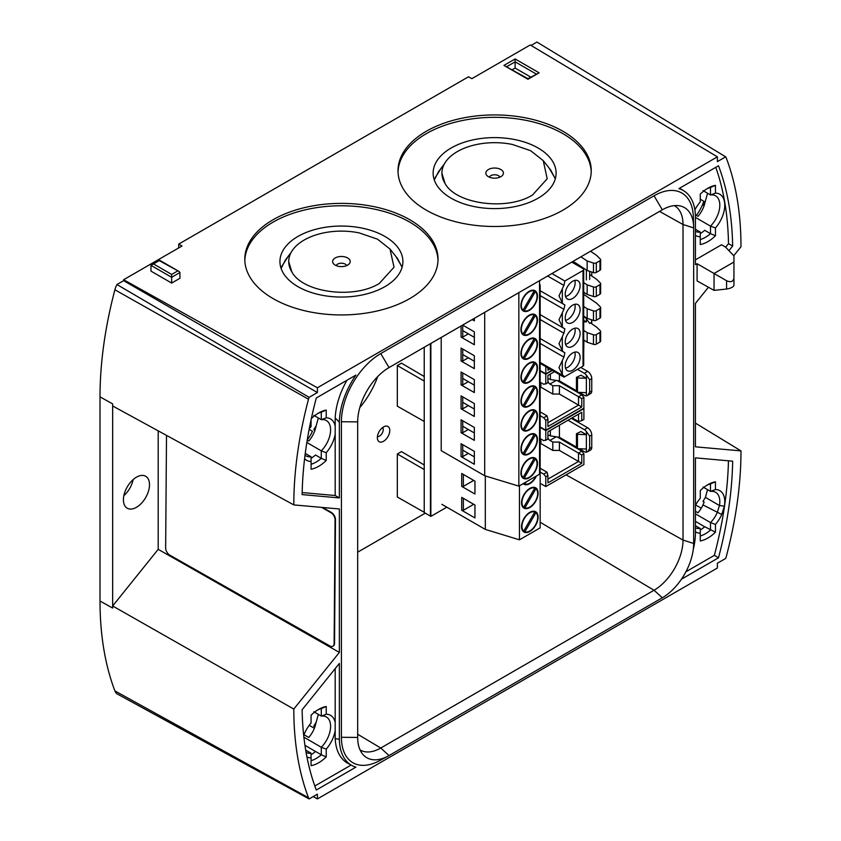 <?xml version="1.0" encoding="UTF-8"?>
<svg xmlns="http://www.w3.org/2000/svg" width="841" height="841" viewBox="0 0 841 841"><rect width="100%" height="100%" fill="white"/><g stroke="black" fill="none" stroke-linecap="round" stroke-linejoin="round"><path stroke-width="1.26" d="M430.855 343.433L430.855 516.385L446.802 507.186M430.855 516.385L424.232 512.558L424.232 347.259L424.232 512.558L430.445 516.143L430.445 343.675M565.541 368.211A10.544 6.087 120 0 0 567.707 367.338A10.544 6.087 120 0 0 574.834 352.116M572.668 352.989A10.544 6.087 120 0 0 565.783 362.282A10.544 6.087 120 0 0 567.402 370.723A10.544 6.087 120 0 0 572.668 370.208A10.544 6.087 120 0 0 579.554 360.915A10.544 6.087 120 0 0 577.935 352.474A10.544 6.087 120 0 0 572.668 352.989M565.541 344.305A10.544 6.087 120 0 0 567.707 343.433A10.544 6.087 120 0 0 574.834 328.211M572.668 329.083A10.544 6.087 120 0 0 565.783 338.376A10.544 6.087 120 0 0 567.402 346.818A10.544 6.087 120 0 0 572.668 346.303A10.544 6.087 120 0 0 579.554 337.01A10.544 6.087 120 0 0 577.935 328.568A10.544 6.087 120 0 0 572.668 329.083M565.541 320.4A10.544 6.087 120 0 0 567.707 319.527A10.544 6.087 120 0 0 574.834 304.305M572.668 305.178A10.544 6.087 120 0 0 565.783 314.471A10.544 6.087 120 0 0 567.402 322.912A10.544 6.087 120 0 0 572.668 322.397A10.544 6.087 120 0 0 579.554 313.104A10.544 6.087 120 0 0 577.935 304.663A10.544 6.087 120 0 0 572.668 305.178M565.541 296.495A10.544 6.087 120 0 0 567.707 295.622A10.544 6.087 120 0 0 574.834 280.4M572.668 281.272A10.544 6.087 120 0 0 565.783 290.565A10.544 6.087 120 0 0 567.402 299.007A10.544 6.087 120 0 0 572.668 298.492A10.544 6.087 120 0 0 579.554 289.199A10.544 6.087 120 0 0 577.935 280.757A10.544 6.087 120 0 0 572.668 281.272M583.707 339.974L587.165 342.234L593.483 344.337A2.344 1.356 0 0 0 596.311 344.127L599.959 342.014A2.344 1.356 0 0 0 600.642 341.057L600.642 331.501A2.344 1.356 0 0 0 600.337 330.818L596.69 327.17L590.487 322.912M583.707 330.408L587.165 332.668L593.483 334.781A2.344 1.356 0 0 0 596.311 334.56L599.959 332.458A2.344 1.356 0 0 0 600.642 331.501M587.165 332.668L587.165 342.234M573.099 261.309L587.165 270.518L593.483 272.621A2.344 1.356 0 0 0 596.311 272.41L599.959 270.297A2.344 1.356 0 0 0 600.642 269.341L600.642 259.785A2.344 1.356 0 0 0 600.337 259.102L596.69 255.454L590.55 251.238M551.917 273.546L564.847 281.01L583.023 270.518A2.344 1.356 0 0 0 583.707 269.562A2.344 1.356 0 0 0 583.023 268.605L571.743 262.098M580.858 256.831L587.165 260.952L593.483 263.065A2.344 1.356 0 0 0 596.311 262.844L599.959 260.742A2.344 1.356 0 0 0 600.642 259.785M587.165 260.952L587.165 270.518M583.707 282.597L587.165 284.857L593.483 286.97A2.344 1.356 0 0 0 596.311 286.749L599.959 284.647A2.344 1.356 0 0 0 600.642 283.69L600.642 293.246A2.344 1.356 180 0 1 599.959 294.203L596.311 296.316A2.344 1.356 180 0 1 593.483 296.526L587.165 294.424L583.707 292.163M600.642 283.69A2.344 1.356 0 0 0 600.337 283.007L596.69 279.359L589.646 274.523M599.959 318.108L599.959 308.552A2.344 1.356 0 0 0 600.642 307.596L600.642 317.152A2.344 1.356 180 0 1 599.959 318.108L596.311 320.221A2.344 1.356 180 0 1 593.483 320.432L587.165 318.329L583.707 316.069M600.642 307.596A2.344 1.356 0 0 0 600.337 306.912L596.69 303.265L583.707 294.35M593.483 320.432L593.483 310.876A2.344 1.356 0 0 0 596.311 310.655L596.311 320.221M583.707 269.562L583.707 365.183A2.344 1.356 180 0 1 583.023 366.14L563.975 377.136L540.164 363.386M540.164 338.534L564.185 352.4A16.978 9.808 -60 0 0 564.879 352.736L563.933 357.141L540.164 343.422M562.324 326.792L559.002 319.759L562.324 312.736L562.324 326.792A16.978 9.808 120 0 0 564.185 328.495A16.978 9.808 120 0 0 564.879 328.831L563.933 333.236L540.164 319.517M540.164 290.723L564.185 304.589A16.978 9.808 -60 0 0 564.879 304.926L563.933 309.33L540.164 295.611M564.847 281.01A16.978 9.808 120 0 0 564.879 281.02L563.933 285.425L547.638 276.016M599.959 308.552L596.311 310.655M593.483 310.876L587.165 308.763L583.707 306.502M540.164 362.439L563.975 376.179L563.975 377.136M559.002 343.664L562.324 336.642L562.324 350.697L559.002 343.664M562.324 360.547L562.324 374.602L559.002 367.57L562.324 360.547A16.978 9.808 -60 0 1 563.933 357.141M559.002 295.853L562.324 288.831L562.324 302.886L559.002 295.853M562.324 312.736A16.978 9.808 -60 0 1 563.933 309.33M564.185 352.4A16.978 9.808 -60 0 1 562.324 350.697M563.933 333.236A16.978 9.808 120 0 0 562.324 336.642M562.324 374.602A16.978 9.808 120 0 0 563.975 376.179M564.185 304.589A16.978 9.808 -60 0 1 562.324 302.886M563.933 285.425A16.978 9.808 120 0 0 562.324 288.831M587.165 294.424L587.165 284.857M587.165 318.329L587.165 308.763M529.199 477.783A11.711 6.76 120 0 0 536.842 467.459A11.711 6.76 120 0 0 535.055 458.072A11.711 6.76 120 0 0 529.199 458.65A11.711 6.76 120 0 0 521.546 468.973A11.711 6.76 120 0 0 523.344 478.361A11.711 6.76 120 0 0 529.199 477.783M523.081 477.457A11.122 6.423 -60 0 1 522.093 468.405A11.122 6.423 -60 0 1 529.199 459.133A11.122 6.423 -60 0 1 534.14 458.292L523.081 477.457M529.199 477.299A11.122 6.423 -60 0 1 524.248 478.14L535.318 458.976A11.122 6.423 -60 0 1 536.295 468.027A11.122 6.423 -60 0 1 529.199 477.299M529.199 453.877A11.711 6.76 120 0 0 536.842 443.554A11.711 6.76 120 0 0 535.055 434.166A11.711 6.76 120 0 0 529.199 434.744A11.711 6.76 120 0 0 521.546 445.068A11.711 6.76 120 0 0 523.344 454.455A11.711 6.76 120 0 0 529.199 453.877M529.199 429.972A11.711 6.76 120 0 0 536.842 419.648A11.711 6.76 120 0 0 535.055 410.261A11.711 6.76 120 0 0 529.199 410.839A11.711 6.76 120 0 0 521.546 421.162A11.711 6.76 120 0 0 523.344 430.55A11.711 6.76 120 0 0 529.199 429.972M529.199 406.066A11.711 6.76 120 0 0 536.842 395.743A11.711 6.76 120 0 0 535.055 386.355A11.711 6.76 120 0 0 529.199 386.934A11.711 6.76 120 0 0 521.546 397.257A11.711 6.76 120 0 0 523.344 406.645A11.711 6.76 120 0 0 529.199 406.066M529.199 382.161A11.711 6.76 120 0 0 536.842 371.838A11.711 6.76 120 0 0 535.055 362.45A11.711 6.76 120 0 0 529.199 363.028A11.711 6.76 120 0 0 521.546 373.351A11.711 6.76 120 0 0 523.344 382.739A11.711 6.76 120 0 0 529.199 382.161M529.199 358.255A11.711 6.76 120 0 0 536.842 347.932A11.711 6.76 120 0 0 535.055 338.545A11.711 6.76 120 0 0 529.199 339.123A11.711 6.76 120 0 0 521.546 349.446A11.711 6.76 120 0 0 523.344 358.834A11.711 6.76 120 0 0 529.199 358.255M529.199 334.35A11.711 6.76 120 0 0 536.842 324.027A11.711 6.76 120 0 0 535.055 314.639A11.711 6.76 120 0 0 529.199 315.217A11.711 6.76 120 0 0 521.546 325.541A11.711 6.76 120 0 0 523.344 334.928A11.711 6.76 120 0 0 529.199 334.35M529.199 310.445A11.711 6.76 120 0 0 536.842 300.121A11.711 6.76 120 0 0 535.055 290.734A11.711 6.76 120 0 0 529.199 291.312A11.711 6.76 120 0 0 521.546 301.635A11.711 6.76 120 0 0 523.344 311.023A11.711 6.76 120 0 0 529.199 310.445M523.081 453.551A11.122 6.423 -60 0 1 522.093 444.5A11.122 6.423 -60 0 1 529.199 435.228A11.122 6.423 -60 0 1 534.14 434.387L523.081 453.551M529.199 453.394A11.122 6.423 -60 0 1 524.248 454.235L535.318 435.07A11.122 6.423 -60 0 1 536.295 444.122A11.122 6.423 -60 0 1 529.199 453.394M523.081 429.646A11.122 6.423 -60 0 1 522.093 420.595A11.122 6.423 -60 0 1 529.199 411.323A11.122 6.423 -60 0 1 534.14 410.482L523.081 429.646M529.199 429.488A11.122 6.423 -60 0 1 524.248 430.329L535.318 411.165A11.122 6.423 -60 0 1 536.295 420.216A11.122 6.423 -60 0 1 529.199 429.488M523.081 405.74A11.122 6.423 -60 0 1 522.093 396.689A11.122 6.423 -60 0 1 529.199 387.417A11.122 6.423 -60 0 1 534.14 386.576L523.081 405.74M529.199 405.583A11.122 6.423 -60 0 1 524.248 406.424L535.318 387.259A11.122 6.423 -60 0 1 536.295 396.311A11.122 6.423 -60 0 1 529.199 405.583M523.081 381.835A11.122 6.423 -60 0 1 522.093 372.784A11.122 6.423 -60 0 1 529.199 363.512A11.122 6.423 -60 0 1 534.14 362.671L523.081 381.835M529.199 381.677A11.122 6.423 -60 0 1 524.248 382.518L535.318 363.354A11.122 6.423 -60 0 1 536.295 372.405A11.122 6.423 -60 0 1 529.199 381.677M523.081 357.93A11.122 6.423 -60 0 1 522.093 348.878A11.122 6.423 -60 0 1 529.199 339.606A11.122 6.423 -60 0 1 534.14 338.765L523.081 357.93M529.199 357.772A11.122 6.423 -60 0 1 524.248 358.613L535.318 339.449A11.122 6.423 -60 0 1 536.295 348.5A11.122 6.423 -60 0 1 529.199 357.772M523.081 334.024A11.122 6.423 -60 0 1 522.093 324.973A11.122 6.423 -60 0 1 529.199 315.701A11.122 6.423 -60 0 1 534.14 314.86L523.081 334.024M529.199 333.866A11.122 6.423 -60 0 1 524.248 334.707L535.318 315.543A11.122 6.423 -60 0 1 536.295 324.594A11.122 6.423 -60 0 1 529.199 333.866M523.081 310.119A11.122 6.423 -60 0 1 522.093 301.067A11.122 6.423 -60 0 1 529.199 291.795A11.122 6.423 -60 0 1 534.14 290.954L523.081 310.119M529.199 309.961A11.122 6.423 -60 0 1 524.248 310.802L535.318 291.638A11.122 6.423 -60 0 1 536.295 300.689A11.122 6.423 -60 0 1 529.199 309.961M474.335 318.329L474.335 320.841L472.158 319.591M462.645 325.089L474.335 331.838L474.335 344.747L461.078 337.094L461.078 325.982M462.739 325.141L462.739 337.094L461.078 337.094M474.335 355.743L474.335 368.652L461.078 360.999L461.078 348.09L474.335 355.743M462.739 349.047L462.739 360.999L461.078 360.999M474.335 379.648L474.335 392.558L461.078 384.905L461.078 371.995L474.335 379.648M462.739 372.952L462.739 384.905L461.078 384.905M474.335 403.554L474.335 416.463L461.078 408.81L461.078 395.901L474.335 403.554M462.739 396.857L462.739 408.81L461.078 408.81M474.335 427.459L474.335 440.369L461.078 432.716L461.078 419.806L474.335 427.459M462.739 420.763L462.739 432.716L461.078 432.716M468.332 333.866L462.739 337.094M468.332 357.772L462.739 360.999M468.332 381.677L462.739 384.905M468.332 405.583L462.739 408.81M468.332 429.488L462.739 432.716M474.335 451.365L474.335 464.274L461.078 456.621L461.078 443.712L474.335 451.365M462.739 444.668L462.739 456.621L461.078 456.621M468.332 453.394L462.739 456.621M441.21 337.462L441.21 450.65L484.689 475.743L518.844 486.14L539.544 474.187L539.544 280.684M518.844 292.636L518.844 486.14M484.689 312.358L484.689 475.743M333.11 646.088A5.855 3.438 -120.9 0 0 333.32 645.972A5.855 3.438 -120.9 0 0 334.529 643.344L335.485 519.57A5.855 3.438 -120.9 0 0 331.312 512.421L322.597 507.47M166.507 435.386L165.645 547.985A5.855 3.438 -120.9 0 0 169.819 555.134L329.872 645.951A5.855 3.438 -120.9 0 0 332.91 646.224A5.855 3.438 -120.9 0 0 334.119 643.586L335.075 519.812A5.855 3.438 -120.9 0 0 330.902 512.663L321.598 507.386M529.819 531.449A11.711 6.76 120 0 0 537.462 521.126A11.711 6.76 120 0 0 535.675 511.738A11.711 6.76 120 0 0 529.819 512.316A11.711 6.76 120 0 0 522.166 522.639A11.711 6.76 120 0 0 523.964 532.027A11.711 6.76 120 0 0 529.819 531.449M523.701 531.123A11.122 6.423 -60 0 1 522.713 522.072A11.122 6.423 -60 0 1 529.819 512.8A11.122 6.423 -60 0 1 534.76 511.959L523.701 531.123L522.366 530.356M529.819 530.965A11.122 6.423 -60 0 1 524.868 531.806L535.938 512.642A11.122 6.423 -60 0 1 536.915 521.693A11.122 6.423 -60 0 1 529.819 530.965M522.419 530.45A11.122 6.423 120 0 0 522.797 530.608L524.868 531.806M529.819 507.543A11.711 6.76 120 0 0 537.462 497.22A11.711 6.76 120 0 0 535.675 487.833A11.711 6.76 120 0 0 529.819 488.411A11.711 6.76 120 0 0 522.166 498.734A11.711 6.76 120 0 0 523.964 508.122A11.711 6.76 120 0 0 529.819 507.543M523.186 483.638A11.711 6.76 120 0 0 523.964 484.216A11.711 6.76 120 0 0 529.819 483.638A11.711 6.76 120 0 0 536.442 475.985M532.731 463.444A11.711 6.76 120 0 0 530.86 463.99M532.027 458.103A11.711 6.76 120 0 0 532.637 457.536M532.731 439.538A11.711 6.76 120 0 0 530.86 440.085M532.027 434.198A11.711 6.76 120 0 0 532.637 433.63M532.731 415.633A11.711 6.76 120 0 0 530.86 416.179M532.027 410.292A11.711 6.76 120 0 0 532.637 409.725M532.731 391.727A11.711 6.76 120 0 0 530.86 392.274M532.027 386.387A11.711 6.76 120 0 0 532.637 385.819M532.731 367.822A11.711 6.76 120 0 0 530.86 368.369M532.027 362.482A11.711 6.76 120 0 0 532.637 361.914M532.731 343.916A11.711 6.76 120 0 0 530.86 344.463M523.701 507.218A11.122 6.423 -60 0 1 522.713 498.166A11.122 6.423 -60 0 1 529.819 488.894A11.122 6.423 -60 0 1 534.76 488.053L523.701 507.218L522.366 506.45M529.819 507.06A11.122 6.423 -60 0 1 524.868 507.901L535.938 488.737A11.122 6.423 -60 0 1 536.915 497.788A11.122 6.423 -60 0 1 529.819 507.06M522.419 506.545A11.122 6.423 120 0 0 522.797 506.702L524.868 507.901M522.04 477.162A11.122 6.423 -60 0 1 522.166 476.353M535.917 476.29A11.122 6.423 -60 0 1 529.819 483.155A11.122 6.423 -60 0 1 524.868 483.995L526.014 481.998M523.722 483.333L524.868 483.995M522.04 453.257A11.122 6.423 -60 0 1 522.166 452.447M527.738 460.132A11.122 6.423 -60 0 1 526.981 460.279M522.04 429.352A11.122 6.423 -60 0 1 522.166 428.542M527.738 436.227A11.122 6.423 -60 0 1 526.981 436.374M522.04 405.446A11.122 6.423 -60 0 1 522.166 404.637M527.738 412.321A11.122 6.423 -60 0 1 526.981 412.468M522.04 381.541A11.122 6.423 -60 0 1 522.166 380.731M527.738 388.416A11.122 6.423 -60 0 1 526.981 388.563M522.04 357.635A11.122 6.423 -60 0 1 522.166 356.826M527.738 364.51A11.122 6.423 -60 0 1 526.981 364.658M526.603 358.76L526.277 359.317M528.159 358.771L528.526 358.119M526.603 382.666L526.277 383.223M528.159 382.676L528.526 382.024M526.603 406.571L526.277 407.128M528.159 406.581L528.526 405.93M526.603 430.476L526.277 431.034M528.159 430.487L528.526 429.835M526.603 454.382L526.277 454.939M528.159 454.392L528.526 453.741M526.603 478.287L526.277 478.844M528.159 478.298L528.526 477.646M533.425 487.286L535.938 488.737M530.482 345.115A11.122 6.423 -60 0 1 532.406 344.474M536.842 346.408A11.122 6.423 -60 0 1 537.105 346.934M532.048 361.966A11.122 6.423 -60 0 1 531.27 362.629M530.482 369.02A11.122 6.423 -60 0 1 532.406 368.379M536.842 370.313A11.122 6.423 -60 0 1 537.105 370.839M532.048 385.872A11.122 6.423 -60 0 1 531.27 386.534M530.482 392.926A11.122 6.423 -60 0 1 532.406 392.284M536.842 394.219A11.122 6.423 -60 0 1 537.105 394.744M532.048 409.777A11.122 6.423 -60 0 1 531.27 410.44M530.482 416.831A11.122 6.423 -60 0 1 532.406 416.19M536.842 418.124A11.122 6.423 -60 0 1 537.105 418.65M532.048 433.683A11.122 6.423 -60 0 1 531.27 434.345M530.482 440.737A11.122 6.423 -60 0 1 532.406 440.095M536.842 442.03A11.122 6.423 -60 0 1 537.105 442.555M532.048 457.588A11.122 6.423 -60 0 1 531.27 458.25M530.482 464.642A11.122 6.423 -60 0 1 532.406 464.001M536.842 465.935A11.122 6.423 -60 0 1 537.105 466.461M521.904 356.3A11.711 6.76 120 0 0 521.735 357.141M526.382 365.225A11.711 6.76 120 0 0 526.971 365.173M521.904 380.206A11.711 6.76 120 0 0 521.735 381.047M526.382 389.131A11.711 6.76 120 0 0 526.971 389.078M521.904 404.111A11.711 6.76 120 0 0 521.735 404.952M526.382 413.036A11.711 6.76 120 0 0 526.971 412.984M521.904 428.016A11.711 6.76 120 0 0 521.735 428.857M526.382 436.942A11.711 6.76 120 0 0 526.971 436.889M521.904 451.922A11.711 6.76 120 0 0 521.735 452.763M526.382 460.847A11.711 6.76 120 0 0 526.971 460.794M521.904 475.827A11.711 6.76 120 0 0 521.735 476.668M474.335 337.336L462.739 330.639M474.335 361.241L462.739 354.545M474.335 385.146L462.739 378.45M474.335 409.052L462.739 402.355M474.335 432.957L462.739 426.261M474.955 470.13L461.709 462.476M474.335 456.863L462.739 450.166M474.955 481.126L474.955 494.035L461.709 486.382L461.709 473.472L474.955 481.126M463.359 474.429L463.359 486.382L461.709 486.382M473.714 480.411L463.359 486.382M533.425 511.191L535.938 512.642M474.955 505.031L474.955 517.94L461.709 510.287L461.709 497.378L474.955 505.031M463.359 498.335L463.359 510.287L461.709 510.287M473.714 504.316L463.359 510.287M441.83 504.316L485.31 529.409L519.465 539.817L540.164 527.864L540.164 333.562L539.544 333.919L540.164 333.562L540.164 284.983L539.544 284.3M525.951 341.761L527.233 341.025L525.951 341.761M531.155 338.755L532.437 338.019L531.155 338.755M519.465 485.783L519.465 539.817M485.31 475.932L485.31 529.409M537.462 319.496A11.711 6.76 120 0 0 536.905 318.55M534.477 316.983A11.711 6.76 120 0 0 532.952 316.92M522.103 333.814A11.122 6.423 -60 0 1 521.956 332.521M537.462 295.59A11.711 6.76 120 0 0 536.905 294.644M534.477 293.078A11.711 6.76 120 0 0 532.952 293.015M522.103 309.909A11.122 6.423 -60 0 1 521.956 308.615M526.056 311.538L526.371 310.991M532.637 293.562A11.122 6.423 -60 0 1 534.182 293.593M537.052 295.937A11.122 6.423 -60 0 1 537.441 297.031M521.567 307.522A11.711 6.76 120 0 0 521.546 308.962M526.056 335.443L526.371 334.897M532.637 317.467A11.122 6.423 -60 0 1 534.182 317.499M537.052 319.843A11.122 6.423 -60 0 1 537.441 320.936M521.567 331.428A11.711 6.76 120 0 0 521.546 332.868M539.544 285.341L540.164 284.983M583.896 294.476L583.896 292.279M579.165 265.283L577.473 265.399M577.473 265.209L576.442 264.61L577.42 264.137M586.377 270.003L586.377 279.916M589.646 271.349L589.646 279.464M591.759 272.053L591.759 275.974M591.297 319.706A5.855 3.385 60 0 1 591.759 322.177L589.646 323.396L586.377 318.75A5.855 3.385 -120 0 0 584.306 316.92L583.707 316.573M549.888 369.01L547.912 370.145L547.912 367.864M545.798 366.644L545.798 373.814L552.011 370.229M583.707 351.927L583.896 341.004M540.164 370.566L545.798 373.814M586.377 318.75L586.377 321.935L583.707 321.83M586.377 321.935L583.707 320.4M591.759 322.177L591.759 323.785M580.784 367.433L587.617 371.375A5.855 3.385 60 0 1 591.759 378.545L589.646 379.775L586.377 375.128A5.855 3.385 -120 0 0 584.306 373.288L577.473 369.346M591.759 390.981A5.855 3.385 60 0 1 590.55 393.662L587.733 395.281L589.646 392.2L591.759 390.981L591.759 378.545M579.249 392.369L584.306 395.281A5.855 3.385 -120 0 0 586.377 395.838L587.733 395.281M540.342 386.355L541.026 385.336L540.342 388.037L540.164 386.461M540.164 382.224L543.728 384.284L547.912 382.876L547.912 375.464L554.503 371.669M583.707 363.165L583.707 352.358M581.772 398.602L578.513 396.71L581.825 394.807L583.896 397.383L581.772 398.602L581.772 406.97L547.912 426.513L547.912 419.102L545.798 420.332L543.728 417.756L547.039 415.843L540.164 411.869M547.912 419.102L547.039 415.843M581.772 406.97L578.513 405.078L578.513 396.71L559.423 385.693L552.8 385.693L549.94 384.043A2.933 1.693 60 0 1 547.912 380.994M547.912 422.75L578.513 405.078L559.423 394.061L552.8 394.061L552.8 385.693M543.728 417.756L540.164 415.696M559.423 394.061L559.423 385.693M545.798 420.332L545.798 430.182L583.896 408.19L583.896 397.383M552.379 370.439L545.798 374.245L540.164 370.997M540.164 426.934L545.798 430.182M557.163 380.563L581.825 394.807M540.164 382.981L540.952 384.936M586.377 375.128L586.377 378.303L577.473 377.945L577.473 392.295L586.377 392.652L586.377 395.838M577.473 377.945L576.442 377.357L580.942 375.17L586.377 378.303L586.377 392.652M577.473 392.295L576.442 391.696L576.442 377.357M550.371 374.045L550.371 379.512L559.423 380.91L559.423 374.508M589.646 379.775L589.646 392.2M547.912 379.985A2.933 1.693 60 0 1 548.479 379.123A2.933 1.693 60 0 1 549.94 379.259L550.371 379.512M576.442 390.739L559.423 380.91M552.8 394.061L541.015 387.259M545.798 374.245L545.798 384.095M571.312 418.324L587.617 427.743A5.855 3.385 60 0 1 591.759 434.913L589.646 436.143L586.377 431.496A5.855 3.385 -120 0 0 584.306 429.656L568.001 420.237M591.759 447.349A5.855 3.385 60 0 1 590.55 450.03L587.733 451.659L589.646 448.568L591.759 447.349L591.759 434.913M579.249 448.737L584.306 451.649A5.855 3.385 -120 0 0 586.377 452.206L587.733 451.659M540.342 442.723L541.026 441.704L540.342 444.405L540.164 442.829M540.164 438.603L543.728 440.652L547.912 439.244L547.912 431.832L581.772 412.29L581.772 420.658L583.896 419.428L583.896 408.621L545.798 430.613L540.164 427.365M578.513 414.171L578.513 421.53L581.772 420.658M581.772 454.97L578.513 453.089L581.825 451.175L583.896 453.751L581.772 454.97L581.772 463.338L547.912 482.881L547.912 475.47L545.798 476.7L543.728 474.124L547.039 472.211L540.164 468.237M547.912 475.47L547.039 472.211M581.772 463.338L578.513 461.446L578.513 453.089L559.423 442.061L552.8 442.061L549.94 440.411A2.933 1.693 60 0 1 547.912 437.362M547.912 479.118L578.513 461.446L559.423 450.429L552.8 450.429L552.8 442.061M543.728 474.124L540.164 472.064M559.423 450.429L559.423 442.061M545.798 476.7L545.798 486.55L583.896 464.558L583.896 453.751M578.513 421.53L572.132 417.851M540.164 483.302L545.798 486.55M557.163 436.931L581.825 451.175M540.164 439.349L540.952 441.304M586.377 431.496L586.377 434.681L577.473 434.313L577.473 448.663L586.377 449.02L586.377 452.206M577.473 434.313L576.442 433.725L580.942 431.538L586.377 434.681L586.377 449.02M577.473 448.663L576.442 448.064L576.442 433.725M550.371 430.413L550.371 435.88L559.423 437.278L559.423 425.189M589.646 436.143L589.646 448.568M547.912 436.353A2.933 1.693 60 0 1 548.479 435.491A2.933 1.693 60 0 1 549.94 435.638L550.371 435.88M576.442 447.107L559.423 437.278M552.8 450.429L541.015 443.627M545.798 430.613L545.798 440.463M695.433 423.118L740.984 450.892A351.338 202.849 -60 0 1 726.288 556.553A11.711 6.76 -60 0 1 725.667 558.456L717.384 563.239L717.384 568.022L317.404 798.939L313.199 796.595M158.203 430.844L158.203 549.331L112.662 605.983A355.732 205.383 120 0 0 112.652 608.064L112.652 403.901A355.732 205.383 120 0 0 112.662 405.982L293.803 504.905A351.338 202.849 -60 0 1 308.5 399.233A11.711 6.76 -60 0 1 309.12 397.341L116.941 284.521A16.41 9.472 -60 0 0 114.902 289.777A356.037 205.561 -60 0 0 100.016 396.857L100.016 601.021A356.037 205.561 -60 0 0 114.902 690.913A16.41 9.472 -60 0 0 116.941 693.814L309.12 798.95L317.404 794.167L317.404 798.939M309.12 798.95A11.711 6.76 -60 0 1 308.5 797.762A351.338 202.849 -60 0 1 293.803 709.068L339.354 652.406L339.354 508.973L293.803 504.905M112.662 605.983L293.803 709.068M136.463 507.302A18.449 10.649 -60 0 1 127.128 508.143A18.449 10.649 -60 0 1 124.447 493.331A18.449 10.649 -60 0 1 136.463 477.183A18.449 10.649 -60 0 1 145.577 476.206A18.449 10.649 -60 0 1 148.542 490.944A18.449 10.649 -60 0 1 136.463 507.302M133.109 479.622A18.06 10.428 -60 0 1 123.858 495.643M158.203 549.331L339.354 652.406M116.941 284.521L123.616 280.673L317.404 392.547L309.12 397.341M317.404 392.547L317.404 387.775L123.616 279.727L123.616 280.673M171.659 283.07L179.942 278.287L179.9 272.547L179.175 271.538L159.243 260.615L151.002 265.367L150.959 271.117L171.659 283.07L171.659 274.439L177.409 271.117M562.944 131.27A96.62 55.779 0 0 0 457.515 119.212A96.62 55.779 0 0 0 398.003 170.881A96.62 55.779 0 0 0 426.303 210.155A96.62 55.779 0 0 0 531.459 222.276A96.62 55.779 0 0 0 591.234 170.881A96.62 55.779 0 0 0 562.944 131.27M409.746 219.722A96.62 55.779 0 0 0 304.316 207.664A96.62 55.779 0 0 0 244.805 259.333A96.62 55.779 0 0 0 273.104 298.608A96.62 55.779 0 0 0 378.261 310.728A96.62 55.779 0 0 0 438.035 259.333A96.62 55.779 0 0 0 409.746 219.722M178.713 247.916L178.713 244.09L182.013 246.014L123.616 279.727M317.404 387.775L717.384 156.846L530.24 44.962L471.854 78.676L468.521 76.773L178.713 244.09M438.014 260.531A96.599 55.769 0 0 0 409.735 222.119A96.599 55.769 0 0 0 305.272 209.829A96.599 55.769 0 0 0 244.836 260.531M591.212 172.079A96.599 55.769 0 0 0 562.934 133.666A96.599 55.769 0 0 0 458.471 121.377A96.599 55.769 0 0 0 398.035 172.079M515.112 58.965L539.123 72.82L527.948 79.264L503.948 65.409L515.112 58.965L515.112 61.824L506.944 66.544M539.123 72.82L527.948 78.676L503.948 65.409M531.039 45.446L536.926 42.05L725.667 156.846L717.384 161.63L717.384 156.846M530.713 77.078L515.112 68.068L515.112 61.824L536.127 73.955M515.112 68.068L512.358 69.666M538.093 148.005A61.488 35.501 0 0 0 471.002 140.331A61.488 35.501 0 0 0 433.136 173.214A61.488 35.501 0 0 0 451.144 198.203A61.488 35.501 0 0 0 518.067 205.919A61.488 35.501 0 0 0 556.101 173.214A61.488 35.501 0 0 0 538.093 148.005M555.323 178.734L549.141 168.063M441.924 173.235L445.015 183.37C455.78 204.184 507.102 211.007 532.532 194.996L547.218 178.765L543.223 160.62L550.697 170.029L555.302 178.818M543.223 160.62L530.66 150.707L512.4 144.463A52.699 30.423 0 0 0 441.924 173.099A52.699 30.423 0 0 0 445.015 183.37M434.313 180.006L438.624 171.522L444.353 163.963M500.837 169.514A8.788 5.067 0 0 0 489.641 168.925A8.788 5.067 0 0 0 486.603 175.17A8.788 5.067 0 0 0 488.411 176.694A8.788 5.067 0 0 0 502.645 175.17A8.788 5.067 0 0 0 500.837 169.514M499.88 177.167A5.403 3.122 0 0 0 498.44 175.674A5.403 3.122 0 0 0 493.152 174.886A5.403 3.122 0 0 0 489.367 177.167M441.536 167.674L434.103 179.354M384.894 236.447A61.488 35.501 0 0 0 317.803 228.773A61.488 35.501 0 0 0 279.937 261.667A61.488 35.501 0 0 0 297.945 286.655A61.488 35.501 0 0 0 364.868 294.371A61.488 35.501 0 0 0 402.902 261.667A61.488 35.501 0 0 0 384.894 236.447M402.124 267.186L395.943 256.516M288.726 261.677L291.806 271.811C302.581 292.636 353.903 299.459 379.333 283.438L394.019 267.217L390.024 249.073L397.499 258.481L402.103 267.27M390.024 249.073L377.462 239.159L359.202 232.904A52.699 30.423 0 0 0 288.726 261.551A52.699 30.423 0 0 0 291.806 271.811M281.115 268.458L285.425 259.974L291.154 252.416M347.638 257.966A8.788 5.067 0 0 0 336.442 257.378A8.788 5.067 0 0 0 333.404 263.622A8.788 5.067 0 0 0 335.212 265.136A8.788 5.067 0 0 0 349.435 263.622A8.788 5.067 0 0 0 347.638 257.966M346.681 265.619A5.403 3.122 0 0 0 345.241 264.127A5.403 3.122 0 0 0 339.943 263.328A5.403 3.122 0 0 0 336.169 265.619M288.337 256.127L280.894 267.806M725.667 156.846A11.711 6.76 -60 0 1 726.288 158.024A351.338 202.849 -60 0 1 740.984 246.728L733.751 255.727M708.427 287.233L695.433 303.391L695.433 446.823L740.984 450.892M685.93 571.754L714.366 555.333L718.498 557.814A339.627 196.079 -60 0 0 732.658 461.183L695.433 457.861L695.433 532.879A58.555 33.808 -60 0 1 693.289 549.32M718.498 557.814L681.452 579.207M351.843 765.478A58.555 33.808 -60 0 0 355.911 767.15L316.29 790.025A339.627 196.079 -60 0 1 302.129 709.741L339.354 663.444L339.354 738.461A58.555 33.808 -60 0 0 351.843 765.478L347.648 763.176A58.66 33.871 120 0 1 335.191 738.535C337.966 739.302 339.354 739.281 339.354 738.461M316.29 397.982L355.911 375.097A58.555 33.808 -60 0 0 339.354 422.907L339.354 497.935L302.129 494.603A339.627 196.079 -60 0 1 316.29 397.982M693.667 227.911L693.667 543.465A44.352 25.608 -60 0 1 662.309 597.772L389.036 755.554A44.352 25.608 -60 0 1 387.985 756.143L379.428 760.748A55.653 32.137 -60 0 1 341.404 737.284L341.404 421.73A55.653 32.137 -60 0 1 380.752 353.567L654.035 195.785A55.653 32.137 -60 0 1 693.362 216.989L693.657 226.702A44.352 25.608 -60 0 1 693.667 227.911L683.018 224.505L683.018 540.048A40.988 23.664 -60 0 1 654.035 590.256L380.752 748.027A40.988 23.664 -60 0 1 360.074 749.951M697.094 263.706L714.051 273.493L714.051 290.376L697.094 280.915L697.094 263.706L695.433 264.663L695.433 217.325A58.555 33.808 -60 0 0 683.67 190.739A58.555 33.808 -60 0 0 678.876 188.636L718.498 165.761A339.627 196.079 -60 0 1 732.658 246.045L728.947 250.66M726.571 280.726C730.829 282.565 733.289 281.661 733.941 278.035L733.941 262.014L714.051 273.493L726.571 280.726L726.571 289.031L714.051 290.376M733.941 278.035L733.941 285.414C733.289 287.096 730.829 288.305 726.571 289.031M733.941 262.014L733.941 255.937L725.667 247.212L721.557 244.752L695.433 259.837M425.262 513.157L357.677 552.18M674.335 205.635A40.988 23.664 -60 0 1 683.018 224.505L659.533 211.406M387.985 756.143A44.352 25.608 -60 0 1 362.828 754.356A44.352 25.608 -60 0 1 357.677 737.441L357.677 421.888A44.352 25.608 -60 0 1 389.036 367.58L662.309 209.808A44.352 25.608 -60 0 1 679.528 205.814A44.352 25.608 -60 0 1 693.657 226.702M339.354 497.935L335.191 495.517L302.171 492.563M303.717 735.56A23.905 13.803 -60 0 1 311.065 723.008L311.065 715.239A32.694 18.87 -60 0 1 318.644 709.383A32.694 18.87 -60 0 1 326.234 706.482L326.234 714.251A23.905 13.803 -60 0 1 335.191 722.514L335.191 738.535M335.191 668.616L335.191 722.514M314.818 786.009L351.096 765.068M335.191 730.524A23.905 13.803 -60 0 1 326.234 749.131L326.234 756.9A32.694 18.87 -60 0 1 318.644 762.766A32.694 18.87 -60 0 1 311.065 765.667L311.065 757.899A23.905 13.803 -60 0 1 306.933 756.911M326.234 756.9L321.294 754.787L321.294 747.271A20.405 11.785 120 0 0 326.413 716.995A20.405 11.785 120 0 0 321.294 716.112L321.294 708.606A29.193 16.852 120 0 0 317.372 710.161M311.065 760.685A29.193 16.852 120 0 0 316.174 758.477A29.193 16.852 120 0 0 321.294 754.787L315.512 751.444A29.225 16.873 120 0 1 311.065 754.745M326.234 749.131L321.294 747.271L303.895 737.2M306.092 752.38A20.405 11.785 120 0 0 311.065 753.179L311.065 757.899M326.234 714.251L321.294 716.112L313.83 711.738M311.065 722.02L311.065 723.008M326.234 706.482L321.294 708.606M318.329 714.377L316.216 722.083L313.756 726.14L314.933 726.834L314.282 728.516A20.499 11.837 120 0 1 308.784 737.483L304.011 734.761M304.947 745.305L315.449 751.486M314.366 728.306L309.225 725.31M316.216 722.083L314.933 726.834M305.704 750.13L311.065 753.179M715.449 524.427L710.498 522.566A20.405 11.785 120 0 0 717.236 512.6L719.454 505.525A20.405 11.785 120 0 0 715.617 492.279A20.405 11.785 120 0 0 710.508 491.407L715.439 489.546A23.905 13.803 -60 0 1 724.343 506.198L721.746 514.482A23.905 13.803 -60 0 1 715.449 524.427L715.449 532.195A32.694 18.87 -60 0 1 707.859 538.061A32.694 18.87 -60 0 1 700.269 540.963L700.259 528.463A20.405 11.785 120 0 1 695.433 527.749M700.269 533.173A23.895 13.792 -60 0 1 695.433 531.754M700.269 540.963L700.269 539.996M695.433 505.315A23.895 13.792 -60 0 1 700.28 498.303L700.28 490.534A32.673 18.859 -60 0 1 708.059 484.574A32.673 18.859 -60 0 1 715.439 481.788L715.439 489.546M700.269 535.98A29.193 16.852 120 0 0 705.389 533.772A29.193 16.852 120 0 0 710.498 530.072L710.498 522.566L695.433 513.851M715.449 532.195L704.716 526.729A29.225 16.873 -60 0 1 700.269 530.03M703.044 487.034L710.487 491.396L710.487 483.89A29.193 16.852 120 0 0 706.766 485.341M710.487 483.89L715.439 481.788M707.544 489.672L705.42 497.367L702.971 501.436L704.148 502.119L702.992 504.936A20.499 11.837 120 0 1 697.998 512.768L695.433 511.307M695.433 521.357L704.653 526.781M701.257 508.206L695.633 504.957M714.366 555.333A339.596 196.069 120 0 0 728.453 460.815M695.433 525.72L700.259 528.463M683.67 190.739L679.581 188.258A58.66 33.871 120 0 0 679.56 188.247M725.646 247.201L728.495 243.659L732.658 246.045M728.495 243.659A339.596 196.069 120 0 0 715.786 167.327M346.944 380.279A58.66 33.871 120 0 0 335.191 418.082L335.191 495.517M335.191 418.082C337.966 420.489 339.354 422.098 339.354 422.907M311.338 418.566A32.673 18.859 -60 0 1 318.844 412.857A32.673 18.859 -60 0 1 326.224 410.072L326.224 417.84A23.895 13.792 -60 0 1 335.191 426.145M335.191 434.04A23.895 13.792 -60 0 1 326.224 452.71L321.283 450.839A20.405 11.785 120 0 0 326.403 420.553A20.405 11.785 120 0 0 321.283 419.68L321.283 412.164A29.193 16.852 120 0 0 317.562 413.625M326.224 417.84L321.283 419.68L313.83 415.317M326.224 452.71L326.224 460.479L321.283 458.345L321.283 450.839L306.839 442.482M326.224 460.479A32.673 18.859 -60 0 1 318.644 466.324A32.673 18.859 -60 0 1 311.075 469.225L311.075 461.457A23.895 13.792 -60 0 1 304.61 458.597M311.075 464.253A29.193 16.852 120 0 0 316.163 462.045A29.193 16.852 120 0 0 321.283 458.345L315.512 455.013A29.225 16.873 -60 0 1 311.054 458.313M305.02 455.233A20.405 11.785 120 0 0 305.998 455.906A20.405 11.785 120 0 0 311.054 456.747L311.075 461.457M309.225 428.899A23.895 13.792 -60 0 1 311.075 426.587L311.075 419.796M321.283 412.164L326.224 410.072M316.216 425.651L314.933 430.403L313.756 429.719L316.216 425.651L318.329 417.956M307.217 440.158L308.784 441.052A20.499 11.837 120 0 0 314.639 431.202L314.933 430.403M307.249 439.938A29.319 16.925 120 0 0 312.463 431.275L309.141 429.341M311.054 457.388L311.822 457.83M305.251 453.446L311.054 456.747M424.232 464.978L401.462 451.606L397.32 453.993L397.32 497.02L424.232 512.295M424.232 376.526L401.462 363.154L397.32 365.541L397.32 406.182L424.232 421.446M383.559 441.273A8.788 5.067 120 0 0 389.667 431.875A8.788 5.067 120 0 0 385.777 426.114A8.788 5.067 120 0 0 383.559 426.923A8.788 5.067 120 0 0 377.756 440.011A8.788 5.067 120 0 0 383.559 441.273M359.79 407.612A61.488 35.501 120 0 0 377.725 376.547M377.42 436.616A5.403 3.122 120 0 0 379.428 436.122A5.403 3.122 120 0 0 382.76 431.927A5.403 3.122 120 0 0 382.676 427.512M424.232 469.53L397.32 453.993M424.232 381.078L397.32 365.541M694.887 209.903A23.905 13.803 -60 0 1 700.269 201.872L700.269 194.103A32.694 18.87 -60 0 1 707.859 188.247A32.694 18.87 -60 0 1 715.449 185.346L715.449 193.115A23.905 13.803 -60 0 1 724.763 205.183A23.905 13.803 -60 0 1 715.449 227.995L715.449 235.764A32.694 18.87 -60 0 1 707.859 241.63A32.694 18.87 -60 0 1 700.269 244.531L700.269 236.763A23.905 13.803 -60 0 1 695.433 235.343M700.269 239.559A29.193 16.852 120 0 0 705.389 237.341A29.193 16.852 120 0 0 710.498 233.651L715.449 235.764M700.269 233.609A29.225 16.873 120 0 0 704.716 230.308L710.498 233.651L710.498 226.134A20.405 11.785 120 0 0 715.617 195.858A20.405 11.785 120 0 0 710.498 194.975L715.449 193.115M715.449 185.346L710.498 187.469A29.193 16.852 120 0 0 706.587 189.025M703.044 190.602L710.498 194.975L710.498 187.469M695.433 217.42L710.498 226.134L715.449 227.995M695.433 231.328A20.405 11.785 120 0 0 700.269 232.042L700.269 236.763M707.544 193.241L705.42 200.946L702.971 205.004L704.148 205.698L703.023 208.442A20.499 11.837 120 0 1 697.998 216.347L695.381 214.854M696.337 215.401A29.319 16.925 120 0 0 703.801 201.272L700.269 199.222M700.269 232.684L701.026 233.125M705.42 200.946L704.148 205.698M695.433 229.299L700.269 232.042M599.959 332.458L599.959 342.014M596.311 334.56L596.311 344.127M593.483 334.781L593.483 344.337M599.959 260.742L599.959 270.297M596.311 262.844L596.311 272.41M593.483 263.065L593.483 272.621M599.959 294.203L599.959 284.647M596.311 286.749L596.311 296.316M593.483 296.526L593.483 286.97M583.023 366.14L583.023 270.518M584.306 373.288L587.617 371.375M549.94 384.043L556.216 380.416M584.306 429.656L587.617 427.743M549.94 440.411L556.216 436.784M114.902 690.913L308.5 797.762M100.016 601.021L112.652 608.064M100.016 396.857L112.652 403.901M114.902 289.777L308.5 399.233M179.9 272.547L171.659 277.299L151.002 265.367M153.483 263.937L171.659 274.439M693.667 543.465L683.018 540.048L566.067 474.85M662.309 597.772L654.035 590.256L540.164 522.219M357.677 734.235L380.752 748.027L389.036 755.554M341.404 737.284L357.677 737.441M341.404 421.73L357.677 421.888M380.752 353.567L389.036 367.58M654.035 195.785L662.309 209.808M721.746 514.482L702.992 504.936M724.343 506.198L719.454 505.525L705.42 497.367M540.164 314.629L564.185 328.495M151.727 264.358L159.243 260.027L179.175 271.538"/></g></svg>
